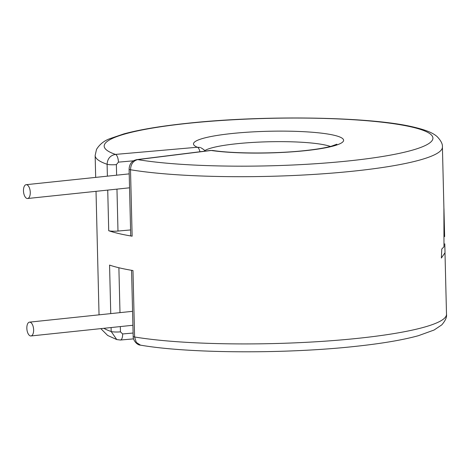 <?xml version="1.0" encoding="UTF-8"?>
<svg xmlns="http://www.w3.org/2000/svg" width="470" height="470" viewBox="0 0 470 470"><rect width="100%" height="100%" fill="white"/><g stroke="black" fill="none" stroke-linecap="round" stroke-linejoin="round"><path stroke-width="0.7" d="M120.326 326.579L120.455 331.849L122.629 333.953L133.098 333.036M212.769 150.482L211.165 150.471A6.95 3.907 -97.1 0 0 210.478 150.447L212.751 150.476C233.708 153.725 275.179 153.855 304.554 150.635C316.38 149.36 325.399 147.862 331.603 146.129L336.884 144.19M107.389 176.162L107.101 164.283C107.465 158.684 110.256 155.394 115.461 154.413A6.95 2.749 85 0 1 118.428 162.138L116.366 164.618L116.625 175.192M130.578 229.947L117.988 231.052A6.95 1.005 -1.4 0 1 108.723 230.723A173.683 25.075 -1.4 0 0 132.135 236.187A6.95 1.005 -1.4 0 1 130.719 235.617L129.097 169.182A6.95 1.005 178.6 0 0 130.507 169.752L132.135 236.187M110.75 313.613L109.563 265.086A173.683 25.075 -1.4 0 0 132.975 270.55L134.596 336.984L136.329 342.442L140.501 345.139M26.708 184.728A6.95 3.343 84 0 1 30.244 191.819A6.95 3.343 84 0 1 27.601 198.51A6.95 3.343 84 0 1 27.043 198.469A6.95 3.343 84 0 1 23.5 191.378A6.95 3.343 84 0 1 26.15 184.687A6.95 3.343 84 0 1 26.708 184.728M210.478 150.447L137.029 159.589A6.95 3.907 -97.1 0 1 137.716 159.612A164.424 23.735 -1.4 0 0 349.004 160.887A164.424 23.735 -1.4 0 0 411.896 127.059A164.424 23.735 -1.4 0 0 188.106 123.328A164.424 23.735 -1.4 0 0 115.461 154.413L197.353 147.245A75.088 10.839 178.6 0 1 231.816 133.533A75.088 10.839 178.6 0 1 334.017 135.237A75.088 10.839 178.6 0 1 305.294 150.682A75.088 10.839 178.6 0 1 211.165 150.471L137.716 159.612C133.221 160.74 130.819 164.118 130.507 169.752A173.683 25.075 178.6 0 0 353.757 171.109A173.683 25.075 178.6 0 0 442.411 147.028C442.746 144.137 440.995 140.677 437.165 136.641C433.252 133.175 426.936 130.108 411.873 126.671C367.804 116.519 262.554 115.091 187.366 123.281C160.869 126.072 139.708 129.608 123.88 133.897L109.962 138.638C104.111 140.742 99.628 144.331 96.509 149.413L95.146 155.517L95.68 177.39M30.403 335.921A6.95 3.343 -96 0 0 30.961 335.962A6.95 3.343 -96 0 0 33.605 329.276A6.95 3.343 -96 0 0 30.062 322.179A6.95 3.343 -96 0 0 29.51 322.144A6.95 3.343 -96 0 0 26.861 328.83A6.95 3.343 -96 0 0 30.403 335.921M133.562 338.876L120.438 340.022L116.766 339.575L111.184 331.52L111.09 327.549M199.938 151.763A6.95 2.749 85 0 0 197.353 147.245L200.408 147.521M120.438 340.022A6.95 2.749 -95 0 0 122.629 333.953M118.887 267.747L119.985 312.644M330.392 146.458A65.829 9.5 -1.4 0 0 236.575 143.755A65.829 9.5 -1.4 0 0 204.726 150.623M133.545 160.816L118.428 162.138M116.965 189.128L117.988 231.052M108.723 230.723L107.73 190.097M116.366 164.618A6.95 1.005 -1.4 0 1 107.101 164.283A173.683 25.075 178.6 0 1 95.146 155.517M103.864 328.307A173.683 25.075 -1.4 0 0 111.184 331.52A6.95 1.005 -1.4 0 0 120.455 331.849M131.565 270.309L133.18 336.414A6.95 1.005 178.6 0 0 134.596 336.984A173.683 25.075 -1.4 0 0 357.846 338.341A173.683 25.075 -1.4 0 0 446.5 314.26C446.97 317.132 445.396 320.675 441.765 324.887L434.092 330.022L418.365 335.709C402.49 340.074 381.129 343.67 354.28 346.496C284.785 354.033 188.617 353.499 140.495 345.145M443.903 208.063L443.974 246.779L441.782 249.035L441.359 258.054L444.996 252.76L446.5 314.26M444.779 243.807L445.031 252.76M129.55 187.806L27.601 198.51M129.209 173.871L26.15 184.687M96.021 191.325L99.041 314.841M442.411 147.028L443.915 208.527M30.961 335.962L132.91 325.258M29.51 322.144L132.569 311.322M116.766 339.575L107.659 335.451L100.815 328.624M137.029 159.589C134.532 160.135 132.84 160.963 131.941 162.074C131.864 162.162 129.385 164.007 129.097 169.182M133.18 336.414C132.928 340.074 136.958 345.197 140.518 345.139M205.084 151.123L203.88 149.672L201.066 147.839M443.95 208.527L444.638 236.61"/></g></svg>
